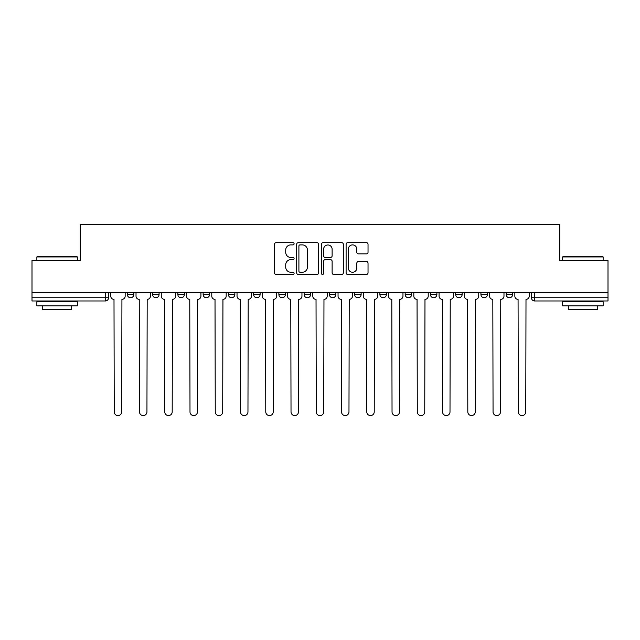 <?xml version="1.0" encoding="UTF-8"?>
<svg xmlns="http://www.w3.org/2000/svg" width="640" height="640" viewBox="0 0 640 640"><rect width="100%" height="100%" fill="white"/><g stroke="black" fill="none" stroke-linecap="round" stroke-linejoin="round"><path stroke-width="0.96" d="M294.096 243.784A1.112 1.112 0 0 0 292.984 242.672L276.104 242.672A1.592 1.592 0 0 0 274.512 244.264L274.512 272.864A1.592 1.592 0 0 0 276.104 274.456L292.984 274.456A1.112 1.112 0 0 0 294.096 273.344A1.112 1.112 0 0 0 292.984 272.232L290.8 272.232A5.088 5.088 0 0 1 285.72 267.144L285.72 264.76A5.088 5.088 0 0 1 290.8 259.672L292.984 259.672A1.112 1.112 0 0 0 294.096 258.56A1.112 1.112 0 0 0 292.984 257.448L290.8 257.448A5.088 5.088 0 0 1 285.72 252.368L285.72 249.984A5.088 5.088 0 0 1 290.8 244.896L292.984 244.896A1.112 1.112 0 0 0 294.096 243.784M405.152 292.72L405.152 294.504L411.632 294.504A3.24 3.24 0 0 1 408.392 297.744A3.24 3.24 0 0 1 405.152 294.504L405.152 292.72M329.392 292.72L329.392 294.504L335.864 294.504A3.24 3.24 0 0 1 332.624 297.744A3.24 3.24 0 0 1 329.392 294.504L329.392 292.72M278.88 292.72L278.88 294.504L285.352 294.504A3.24 3.24 0 0 1 282.12 297.744A3.24 3.24 0 0 1 278.88 294.504L278.88 292.72M253.624 292.72L253.624 294.504L260.104 294.504A3.24 3.24 0 0 1 256.864 297.744A3.24 3.24 0 0 1 253.624 294.504L253.624 292.72M203.12 294.504L203.12 292.72L203.12 294.504A3.24 3.24 0 0 0 206.352 297.744A3.24 3.24 0 0 1 203.12 294.504L209.592 294.504A3.24 3.24 0 0 1 206.352 297.744M152.608 294.504L152.608 292.72L152.608 294.504A3.24 3.24 0 0 0 155.848 297.744A3.24 3.24 0 0 1 152.608 294.504L159.08 294.504A3.24 3.24 0 0 1 155.848 297.744A3.24 3.24 0 0 0 159.08 294.504L159.08 292.72L159.08 294.504M366.44 253.872A1.592 1.592 0 0 0 368.032 252.288L368.032 244.264A1.592 1.592 0 0 0 366.44 242.672L347.688 242.672A1.592 1.592 0 0 0 346.104 244.264L346.104 272.864A1.592 1.592 0 0 0 347.688 274.456L366.44 274.456A1.592 1.592 0 0 0 368.032 272.864L368.032 263.168A1.592 1.592 0 0 0 366.44 261.584L358.416 261.584A1.592 1.592 0 0 0 356.824 263.168L356.824 267.976A4.248 4.248 0 0 1 352.576 272.232A4.248 4.248 0 0 1 348.328 267.976L348.328 249.152A4.248 4.248 0 0 1 352.576 244.896A4.248 4.248 0 0 1 356.824 249.152L356.824 252.288A1.592 1.592 0 0 0 358.416 253.872L366.44 253.872M32 292.72L32 260.504L80.24 260.504L80.24 224.408L559.76 224.408L559.76 260.504L608 260.504L608 292.72L32 292.72L32 297.744L108.576 297.744L108.576 292.72L108.576 297.744A3.24 3.24 0 0 1 105.336 300.976L32 300.976L32 297.744M318.608 244.264A1.592 1.592 0 0 0 317.024 242.672L298.272 242.672A1.592 1.592 0 0 0 296.68 244.264L296.68 272.864A1.592 1.592 0 0 0 298.272 274.456L317.024 274.456A1.592 1.592 0 0 0 318.608 272.864L318.608 244.264M322.976 242.672L341.728 242.672A1.592 1.592 0 0 1 343.32 244.264L343.32 272.864A1.592 1.592 0 0 1 341.728 274.456L333.704 274.456A1.592 1.592 0 0 1 332.12 272.864L332.12 261.264A1.592 1.592 0 0 0 330.528 259.672L325.208 259.672A1.592 1.592 0 0 0 323.616 261.264L323.616 273.344A1.112 1.112 0 0 1 322.504 274.456A1.112 1.112 0 0 1 321.392 273.344L321.392 244.264A1.592 1.592 0 0 1 322.976 242.672M531.424 292.72L531.424 297.744L608 297.744L608 300.976L534.664 300.976A3.24 3.24 0 0 1 531.424 297.744M608 292.72L608 297.744M512.648 292.72L512.648 294.504A3.24 3.24 0 0 1 509.408 297.744A3.24 3.24 0 0 1 506.176 294.504L512.648 294.504M506.176 292.72L506.176 294.504M487.392 292.72L487.392 294.504A3.24 3.24 0 0 1 484.152 297.744A3.24 3.24 0 0 1 480.92 294.504L487.392 294.504A3.24 3.24 0 0 1 484.152 297.744M480.92 292.72L480.92 294.504M462.136 292.72L462.136 294.504A3.24 3.24 0 0 1 458.904 297.744A3.24 3.24 0 0 1 455.664 294.504A3.24 3.24 0 0 0 458.904 297.744M455.664 292.72L455.664 294.504L462.136 294.504M436.88 292.72L436.88 294.504A3.24 3.24 0 0 1 433.648 297.744A3.24 3.24 0 0 1 430.408 294.504A3.24 3.24 0 0 0 433.648 297.744M430.408 292.72L430.408 294.504L436.88 294.504M411.632 292.72L411.632 294.504A3.24 3.24 0 0 1 408.392 297.744M386.376 292.72L386.376 294.504A3.24 3.24 0 0 1 383.136 297.744A3.24 3.24 0 0 1 379.896 294.504L386.376 294.504M379.896 292.72L379.896 294.504M354.648 292.72L354.648 294.504L361.12 294.504L361.12 292.72L361.12 294.504A3.24 3.24 0 0 1 357.88 297.744A3.24 3.24 0 0 1 354.648 294.504A3.24 3.24 0 0 0 357.88 297.744M335.864 292.72L335.864 294.504M310.608 292.72L310.608 294.504A3.24 3.24 0 0 1 307.376 297.744A3.24 3.24 0 0 1 304.136 294.504L310.608 294.504L310.608 292.72M304.136 292.72L304.136 294.504M285.352 294.504L285.352 292.72L285.352 294.504A3.24 3.24 0 0 1 282.12 297.744M260.104 294.504L260.104 292.72L260.104 294.504A3.24 3.24 0 0 1 256.864 297.744M234.848 292.72L234.848 294.504A3.24 3.24 0 0 1 231.608 297.744A3.24 3.24 0 0 1 228.368 294.504A3.24 3.24 0 0 0 231.608 297.744A3.24 3.24 0 0 0 234.848 294.504L234.848 292.72M228.368 292.72L228.368 294.504L234.848 294.504M209.592 292.72L209.592 294.504M184.336 292.72L184.336 294.504A3.24 3.24 0 0 1 181.096 297.744A3.24 3.24 0 0 1 177.864 294.504A3.24 3.24 0 0 0 181.096 297.744M177.864 292.72L177.864 294.504L184.336 294.504M133.824 292.72L133.824 294.504A3.24 3.24 0 0 1 130.592 297.744A3.24 3.24 0 0 1 127.352 294.504A3.24 3.24 0 0 0 130.592 297.744A3.24 3.24 0 0 0 133.824 294.504L133.824 292.72M127.352 292.72L127.352 294.504L133.824 294.504M105.336 292.72L105.336 300.976A3.24 3.24 0 0 0 108.576 297.744M300.016 244.896A1.112 1.112 0 0 0 298.904 246.008L298.904 271.12A1.112 1.112 0 0 0 300.016 272.232L302.32 272.232A5.088 5.088 0 0 0 307.408 267.144L307.408 249.984A5.088 5.088 0 0 0 302.32 244.896L300.016 244.896M332.12 249.224A4.248 4.248 0 0 0 327.864 244.976A4.248 4.248 0 0 0 323.616 249.224L323.616 255.864A1.592 1.592 0 0 0 325.208 257.448L330.528 257.448A1.592 1.592 0 0 0 332.12 255.864L332.12 249.224M110.76 292.72L110.76 296.12A3.24 3.24 0 0 0 114 299.36L114.24 411.872A3.72 3.72 0 0 0 117.96 415.592A3.72 3.72 0 0 0 121.688 411.872L121.928 299.36A3.24 3.24 0 0 0 125.168 296.12L125.168 292.72M136.016 292.72L136.016 296.12A3.24 3.24 0 0 0 139.248 299.36L139.496 411.872A3.72 3.72 0 0 0 143.216 415.592A3.72 3.72 0 0 0 146.944 411.872L147.184 299.36A3.24 3.24 0 0 0 150.424 296.12L150.424 292.72M161.272 292.72L161.272 296.12A3.24 3.24 0 0 0 164.504 299.36L164.752 411.872A3.72 3.72 0 0 0 168.472 415.592A3.72 3.72 0 0 0 172.192 411.872L172.44 299.36A3.24 3.24 0 0 0 175.68 296.12L175.68 292.72M36.856 256.944L37.344 256.456L76.84 256.456L77.328 256.944L36.856 256.944L36.856 260.504M77.328 305.832L36.856 305.832L36.856 301.784L77.328 301.784L77.328 305.832M71.664 305.832L71.664 309.56L42.52 309.56L42.52 305.832M562.672 256.944L563.16 256.456L602.656 256.456L603.144 256.944L562.672 256.944L562.672 260.504M603.144 305.832L562.672 305.832L562.672 301.784L603.144 301.784L603.144 305.832M597.48 305.832L597.48 309.56L568.336 309.56L568.336 305.832M186.52 292.72L186.52 296.12A3.24 3.24 0 0 0 189.76 299.36L190 411.872A3.72 3.72 0 0 0 193.728 415.592A3.72 3.72 0 0 0 197.448 411.872L197.696 299.36A3.24 3.24 0 0 0 200.928 296.12L200.928 292.72M211.776 292.72L211.776 296.12A3.24 3.24 0 0 0 215.016 299.36L215.256 411.872A3.72 3.72 0 0 0 218.984 415.592A3.72 3.72 0 0 0 222.704 411.872L222.944 299.36A3.24 3.24 0 0 0 226.184 296.12L226.184 292.72M237.032 292.72L237.032 296.12A3.24 3.24 0 0 0 240.272 299.36L240.512 411.872A3.72 3.72 0 0 0 244.24 415.592A3.72 3.72 0 0 0 247.96 411.872L248.2 299.36A3.24 3.24 0 0 0 251.44 296.12L251.44 292.72M262.288 292.72L262.288 296.12A3.24 3.24 0 0 0 265.528 299.36L265.768 411.872A3.72 3.72 0 0 0 269.488 415.592A3.72 3.72 0 0 0 273.216 411.872L273.456 299.36A3.24 3.24 0 0 0 276.696 296.12L276.696 292.72M287.544 292.72L287.544 296.12A3.24 3.24 0 0 0 290.776 299.36L291.024 411.872A3.72 3.72 0 0 0 294.744 415.592A3.72 3.72 0 0 0 298.472 411.872L298.712 299.36A3.24 3.24 0 0 0 301.952 296.12L301.952 292.72M312.792 292.72L312.792 296.12A3.24 3.24 0 0 0 316.032 299.36L316.28 411.872A3.72 3.72 0 0 0 320 415.592A3.72 3.72 0 0 0 323.72 411.872L323.968 299.36A3.24 3.24 0 0 0 327.208 296.12L327.208 292.72M338.048 292.72L338.048 296.12A3.24 3.24 0 0 0 341.288 299.36L341.528 411.872A3.72 3.72 0 0 0 345.256 415.592A3.72 3.72 0 0 0 348.976 411.872L349.224 299.36A3.24 3.24 0 0 0 352.456 296.12L352.456 292.72M363.304 292.72L363.304 296.12A3.24 3.24 0 0 0 366.544 299.36L366.784 411.872A3.72 3.72 0 0 0 370.512 415.592A3.72 3.72 0 0 0 374.232 411.872L374.472 299.36A3.24 3.24 0 0 0 377.712 296.12L377.712 292.72M388.56 292.72L388.56 296.12A3.24 3.24 0 0 0 391.8 299.36L392.04 411.872A3.72 3.72 0 0 0 395.76 415.592A3.72 3.72 0 0 0 399.488 411.872L399.728 299.36A3.24 3.24 0 0 0 402.968 296.12L402.968 292.72M413.816 292.72L413.816 296.12A3.24 3.24 0 0 0 417.056 299.36L417.296 411.872A3.72 3.72 0 0 0 421.016 415.592A3.72 3.72 0 0 0 424.744 411.872L424.984 299.36A3.24 3.24 0 0 0 428.224 296.12L428.224 292.72M439.072 292.72L439.072 296.12A3.24 3.24 0 0 0 442.304 299.36L442.552 411.872A3.72 3.72 0 0 0 446.272 415.592A3.72 3.72 0 0 0 450 411.872L450.24 299.36A3.24 3.24 0 0 0 453.48 296.12L453.48 292.72M464.32 292.72L464.32 296.12A3.24 3.24 0 0 0 467.56 299.36L467.808 411.872A3.72 3.72 0 0 0 471.528 415.592A3.72 3.72 0 0 0 475.248 411.872L475.496 299.36A3.24 3.24 0 0 0 478.728 296.12L478.728 292.72M489.576 292.72L489.576 296.12A3.24 3.24 0 0 0 492.816 299.36L493.056 411.872A3.72 3.72 0 0 0 496.784 415.592A3.72 3.72 0 0 0 500.504 411.872L500.752 299.36A3.24 3.24 0 0 0 503.984 296.12L503.984 292.72M514.832 292.72L514.832 296.12A3.24 3.24 0 0 0 518.072 299.36L518.312 411.872A3.72 3.72 0 0 0 522.04 415.592A3.72 3.72 0 0 0 525.76 411.872L526 299.36A3.24 3.24 0 0 0 529.24 296.12L529.24 292.72M534.664 292.72L534.664 300.976M77.328 260.504L77.328 256.944M68.104 301.784L68.104 300.976M46.088 301.784L46.088 300.976M603.144 260.504L603.144 256.944M593.912 301.784L593.912 300.976M571.896 301.784L571.896 300.976"/></g></svg>
